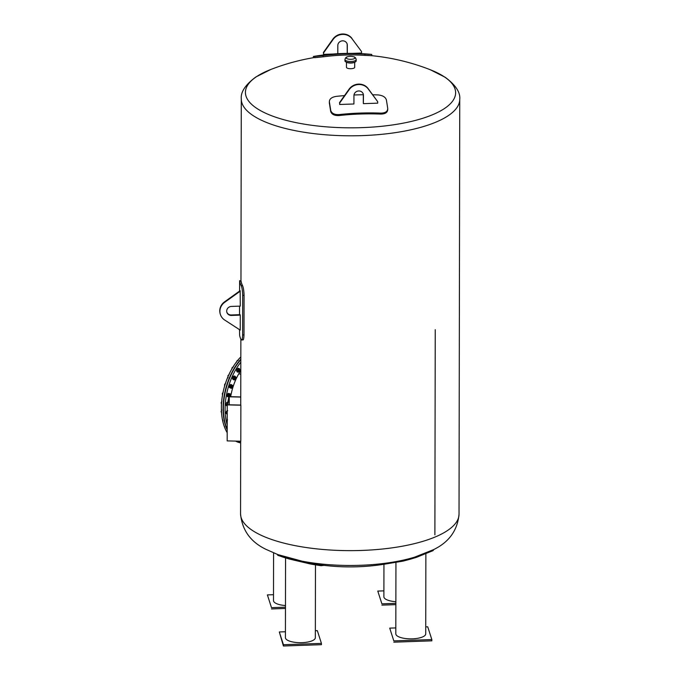<?xml version="1.0" encoding="UTF-8"?>
<svg xmlns="http://www.w3.org/2000/svg" width="680" height="680" viewBox="0 0 680 680"><rect width="100%" height="100%" fill="white"/><g stroke="black" fill="none" stroke-linecap="round" stroke-linejoin="round"><path stroke-width="1.02" d="M240.83 356.915A49.155 29.019 105.2 0 0 221.382 407.957A49.155 29.019 105.2 0 0 227.188 432.684M235.595 441.099A49.155 29.019 105.2 0 0 239.326 442.595L240.677 442.969A49.155 29.019 105.2 0 1 236.529 441.125M238.323 360.315L237.15 360.57L236.427 362.287M233.376 366.945L232.186 367.548L231.659 369.368M229.109 374.646L227.962 375.589L227.962 377.859M228.412 375.708L227.962 375.589M225.7 383.129L224.629 384.361L224.553 386.172M225.097 384.489L224.629 384.361M222.496 395.25L222.326 393.541L223.269 392.071M222.785 393.669L222.326 393.541M221.909 401.115L221.127 402.781L221.51 404.311M221.57 402.9L221.127 402.781M221.689 409.921L221.094 411.706L221.68 413.006M222.309 418.957L222.989 421.005M224.417 426.368L224.808 427.626M240.83 359.201A49.155 29.019 105.2 0 0 223.082 408.416A49.155 29.019 105.2 0 0 227.197 429.913M240.822 359.652A49.155 29.019 105.2 0 0 223.405 408.501A49.155 29.019 105.2 0 0 227.197 429.284M236.708 441.125A49.155 29.019 105.2 0 0 240.677 442.952M227.205 425A49.155 29.019 -74.8 0 1 225.105 408.969A49.155 29.019 -74.8 0 1 240.822 362.168M240.677 442.773A49.155 29.019 -74.8 0 1 237.736 441.15M238.833 373.736L238.816 373.719A41.65 24.582 -74.8 0 1 240.805 370.541M230.69 396.695A41.65 24.582 -74.8 0 1 238.807 373.736L240.797 374.272L238.816 373.719M238.076 369.155L239.258 368.543L238.213 368.262L237.031 368.866L236.504 370.685L237.158 371.892L238.204 372.173L237.55 370.966L238.076 369.155L237.031 368.866M237.55 370.966L236.504 370.685M239.258 368.543L239.912 369.75M239.785 369.512A1.513 0.892 105.2 0 0 238.374 369.435A1.513 0.892 105.2 0 0 238.051 371.399A1.513 0.892 105.2 0 0 239.215 371.62A1.097 0.646 105.2 0 0 239.776 371.416A1.097 0.646 105.2 0 0 239.819 371.365M239.385 371.569L238.204 372.173M239.802 369.521L239.19 369.35A1.097 0.646 105.2 0 0 238.519 369.707A1.097 0.646 105.2 0 0 238.221 370.77A1.097 0.646 105.2 0 0 238.612 371.458L239.232 371.628A1.097 0.646 105.2 0 1 238.893 370.404A1.097 0.646 105.2 0 1 239.802 369.521A1.097 0.646 105.2 0 1 240.167 369.979A1.097 0.646 105.2 0 1 240.176 370.048M239.963 371.195A0.926 0.544 -74.8 0 1 239.453 369.869A0.926 0.544 -74.8 0 1 239.963 371.195M233.852 377.188L235 376.244L233.954 375.964L232.806 376.899L232.492 378.751L233.333 379.661L234.379 379.95L233.537 379.032L233.852 377.188L232.806 376.899M233.537 379.032L232.492 378.751M235 376.244L235.841 377.289M236.13 377.782A1.097 0.646 105.2 0 0 236.121 377.714A1.097 0.646 105.2 0 0 235.756 377.255A1.513 0.892 105.2 0 0 234.183 377.409A1.513 0.892 105.2 0 0 234.048 379.236A1.513 0.892 105.2 0 0 235.169 379.363M235.526 379.006L234.379 379.95M235.186 379.363A1.097 0.646 105.2 0 1 234.847 378.139A1.097 0.646 105.2 0 1 235.756 377.255L235.144 377.085A1.097 0.646 105.2 0 0 234.371 377.613A1.097 0.646 105.2 0 0 234.566 379.194L235.186 379.363A1.097 0.646 105.2 0 0 235.73 379.151A1.097 0.646 105.2 0 0 235.773 379.1M236.011 378.794A0.926 0.544 -74.8 0 1 235.407 377.604A0.926 0.544 -74.8 0 1 236.011 378.794M230.52 385.959L231.582 384.727L230.537 384.447L229.475 385.679L229.389 387.49L231.421 388.356L230.435 387.77L230.52 385.959L229.475 385.679M230.435 387.77L229.389 387.49M231.582 384.727L232.628 385.721M232.951 386.223A1.097 0.646 105.2 0 0 232.934 386.155A1.097 0.646 105.2 0 0 232.577 385.704A1.513 0.892 105.2 0 0 231.778 385.126A1.513 0.892 105.2 0 0 230.885 386.121A1.513 0.892 105.2 0 0 230.919 387.778A1.513 0.892 105.2 0 0 231.982 387.804M232.492 387.124L231.421 388.356M231.999 387.812A1.097 0.646 105.2 0 1 231.667 386.589A1.097 0.646 105.2 0 1 232.577 385.704L231.956 385.534A1.097 0.646 105.2 0 0 231.106 386.249A1.097 0.646 105.2 0 0 231.387 387.642L231.999 387.812A1.097 0.646 105.2 0 0 232.543 387.6A1.097 0.646 105.2 0 0 232.594 387.549M232.9 387.073A0.926 0.544 -74.8 0 1 231.871 387.328A0.926 0.544 -74.8 0 1 232.968 386.282A0.926 0.544 -74.8 0 1 232.9 387.073M228.208 395.139L229.151 393.669L230.248 393.89L228.106 393.38L227.162 394.859L227.315 396.559L228.361 396.848L228.208 395.139L227.162 394.859M230.358 394.527A1.513 0.892 105.2 0 0 229.483 393.983A1.513 0.892 105.2 0 0 228.599 395.233A1.513 0.892 105.2 0 0 228.862 396.763M229.738 396.678A1.513 0.892 105.2 0 0 229.789 396.635A1.097 0.646 105.2 0 0 230.35 396.423A1.097 0.646 105.2 0 0 230.393 396.372M229.457 397.069L228.361 396.848M230.248 393.89L230.409 394.536A1.097 0.646 105.2 0 0 229.466 395.411A1.097 0.646 105.2 0 0 229.806 396.635L229.185 396.466A1.097 0.646 105.2 0 1 228.846 395.284A1.097 0.646 105.2 0 1 229.763 394.357L230.375 394.527A1.097 0.646 105.2 0 1 230.741 394.986A1.097 0.646 105.2 0 1 230.75 395.054M229.151 393.669L228.106 393.38M230.758 395.726A0.926 0.544 -74.8 0 1 229.678 396.159A0.926 0.544 -74.8 0 1 230.767 395.114A0.926 0.544 -74.8 0 1 230.758 395.726M227.919 402.288L226.754 402.424L225.973 404.09L226.347 405.62L227.239 405.866M240.762 397.077L229.262 396.805L227.673 404.753L240.848 405.067A109.233 36.643 0.1 0 0 240.864 405.203L227.239 404.88L225.973 404.09M227.018 404.379L227.486 403.639M227.681 402.679L226.754 402.424M227.715 410.737L226.525 411.23L225.93 413.024L227.222 414.511M227.222 413.686L225.93 413.024M226.975 413.304L227.23 412.845M227.23 411.425L226.525 411.23M227.434 419.458L227.213 421.617M434.885 534.854L435.242 329.69L434.885 534.854M239.581 291.091L239.632 280.695L241.085 281.095A109.233 36.643 0.1 0 0 242.522 285.558C243.389 287.521 243.907 290.76 244.069 295.29L243.993 334.909C243.823 339.142 243.296 340.697 242.428 339.583M240.864 405.203L240.805 441.226L227.179 440.895L227.239 404.88L228.879 396.652L240.762 396.942M229.262 396.805L229.253 404.787M239.632 280.695L239.725 281.146A110.602 37.102 0.1 0 0 241.162 285.608C242.029 287.563 242.539 290.81 242.692 295.341L242.624 334.959C242.454 339.184 241.935 340.748 241.069 339.635A110.602 37.102 -179.9 0 1 239.632 335.172L239.513 329.647M242.896 340.017L241.069 339.635M354.697 62.186L354.688 67.337A4.114 1.377 -179.9 0 1 352.35 68.578A4.114 1.377 -179.9 0 1 347.99 68.4A4.114 1.377 -179.9 0 1 346.451 67.32L346.46 62.169M352.078 38.811L361.556 51.561L352.078 38.811A11.602 10.871 -17.8 0 0 333.072 39.474L323.552 52.879L323.544 54.366L333.022 54.035A207.417 194.25 -17.8 0 1 337.798 53.711A220.379 220.379 0 0 1 371.442 54.392A218.509 22.227 88 0 1 371.739 54.434L364.897 54.145L364.939 55.378L371.824 55.692A219.155 219.155 0 0 1 430.278 69.742A105.094 35.249 -179.9 0 1 422.892 118.252A105.094 35.249 -179.9 0 1 278.069 117.997A105.094 35.249 -179.9 0 1 270.852 69.462L255.841 76.984C245.412 84.719 240.558 92.047 241.281 98.966L240.966 280.653M364.939 55.378A218.688 217.549 85.9 0 0 323.127 56.831L314.772 57.655A217.269 22.108 -92 0 0 313.871 57.622A219.155 219.155 0 0 0 270.852 69.462M387.676 109.361C387.685 112.404 385.407 113.977 380.859 114.087A218.688 167.552 171 0 0 339.048 115.541C334.381 115.744 331.585 114.35 330.659 111.333A217.269 22.108 -92 0 0 329.315 102.841L329.366 101.889C329.35 98.991 331.636 97.155 336.217 96.382A219.912 168.495 -9 0 1 344.513 95.599M354.671 62.194A4.53 1.522 -179.9 0 1 350.582 63.053A4.53 1.522 -179.9 0 1 346.486 62.178M356.201 59.619L356.201 60.903A5.619 1.887 -179.9 0 1 350.582 62.781A5.619 1.887 -179.9 0 1 344.964 60.885L344.964 59.602C345.278 57.842 346.298 56.856 348.015 56.644A4.394 1.47 -179.9 0 0 347.267 58.803A4.394 1.47 -179.9 0 0 353.753 58.871A4.394 1.47 -179.9 0 0 353.345 56.695A4.394 1.47 -179.9 0 0 353.166 56.653L353.362 56.703C354.866 56.865 355.81 57.842 356.201 59.619A5.619 1.887 -179.9 0 1 350.582 61.497A5.619 1.887 -179.9 0 1 344.964 59.602M364.897 54.145A219.912 218.773 85.9 0 0 323.085 55.59L314.729 56.415A218.509 22.227 -92 0 0 313.828 56.389A218.509 22.227 -92 0 0 313.37 56.516L313.37 57.715M371.739 54.434L371.824 55.692M372.725 94.766A219.912 168.495 -9 0 1 378.029 94.928C382.67 95.387 385.45 97.044 386.385 99.909A218.509 22.227 88 0 1 387.727 108.4L387.71 110.016M387.727 108.4C387.727 111.444 385.458 113.024 380.911 113.135A219.912 168.495 171 0 0 339.099 114.58C334.424 114.793 331.627 113.39 330.709 110.381A218.509 22.227 -92 0 0 329.366 101.889L329.315 102.841M353.991 95.004A219.912 168.495 -9 0 1 363.315 94.733M339.677 104.482L339.685 102.995L349.205 89.59A11.602 10.871 -17.8 0 1 368.212 88.935L377.697 101.677L368.084 88.519A11.602 10.871 162.2 0 0 349.078 89.182L339.55 102.587L339.677 104.482L353.931 103.989L353.949 95.625A4.777 4.479 -17.8 0 1 363.248 94.002A4.777 4.479 -17.8 0 1 363.451 95.293L363.358 103.403A220.328 22.415 -92 0 0 363.307 103.088L363.315 94.885A4.777 4.479 162.2 0 0 363.179 93.797M377.697 101.677L377.689 103.165L363.434 103.657M278.069 554.685L266.033 549.372C250.529 541.943 242.037 530.094 240.558 513.808A109.233 36.643 0.1 0 0 281.299 542.436A109.233 36.643 0.1 0 0 396.933 547.128A109.233 36.643 0.1 0 0 459.025 514.19L459.748 99.348A109.233 36.643 -179.9 0 1 350.455 135.805A109.233 36.643 -179.9 0 1 241.281 98.966M277.805 554.582L302.099 561.178L321.351 565.012A219.155 219.155 0 0 0 402.56 560.533L414.273 557.285L433.168 549.806M324.037 565.352L321.198 565.683L301.682 561.79L277.788 555.305L277.27 554.395M301.682 561.79A96.942 32.521 -179.9 0 1 282.923 557.082L277.788 555.305M282.923 557.082A219.835 219.835 0 0 0 289.127 558.968L310.241 563.95A219.835 219.835 0 0 0 321.198 565.683M315.469 564.842L315.341 637.704A14.96 5.015 -179.9 0 1 301.18 642.685A14.96 5.015 -179.9 0 1 285.506 638.188A14.96 5.015 -179.9 0 1 285.422 637.653L285.558 557.906M315.35 630.708L317.33 630.64L321.436 643.399L283.424 644.716L279.319 631.958L285.43 631.745M279.319 631.958L283.424 646L321.436 644.683L321.436 643.399M283.424 646L283.424 644.716M285.481 605.54A14.96 5.015 -179.9 0 1 273.496 600.601L273.581 552.925M285.473 607.181L271.499 607.665L267.393 594.906L273.504 594.694M267.393 594.906L271.499 607.665M271.499 608.948L285.473 608.464M395.87 601.707A14.96 5.015 -179.9 0 1 383.971 597.312A14.96 5.015 -179.9 0 1 383.885 596.768L383.945 564.273M395.862 603.347L381.897 603.832L377.782 591.073L383.894 590.869M381.897 603.832L377.782 591.073M381.888 605.123L395.862 604.639M433.874 549.432L433.05 550.638L414.707 557.872L403.019 561.119L388.374 563.533M425.867 553.928L425.731 633.87A14.96 5.015 -179.9 0 1 412.377 638.835A14.96 5.015 -179.9 0 1 395.811 633.819L395.938 562.708M425.74 626.875L427.72 626.807L431.834 639.565L393.822 640.883L389.716 628.125L395.82 627.912M393.822 640.883L389.716 628.125M393.813 642.167L431.825 640.849L431.834 639.565M347.25 53.38L347.183 44.77A4.777 4.479 162.2 0 0 347.046 43.673M361.556 51.561L361.556 53.048L352.163 53.371M337.798 53.711L337.815 45.509A4.777 4.479 -17.8 0 1 347.115 43.877A4.777 4.479 -17.8 0 1 347.319 45.177L347.301 53.38M351.951 38.403A11.602 10.871 162.2 0 0 332.936 39.066L323.416 52.47L323.544 54.366M226.831 312.162A4.777 4.479 162.2 0 0 231.285 314.976L240.117 314.67L240.261 315.12L231.438 315.426A4.777 4.479 -17.8 0 1 226.891 312.392A4.777 4.479 -17.8 0 1 231.455 306.425L240.278 306.119L240.15 290.683L224.57 301.835A11.602 10.871 162.2 0 0 220.252 314.032L220.397 314.483A11.602 10.871 -17.8 0 1 224.714 302.286L240.303 291.133M240.261 315.12L240.236 330.115L224.689 320.034A11.602 10.871 -17.8 0 1 220.397 314.483M242.692 295.341L244.069 295.29M242.624 334.959L243.993 334.909M241.162 285.608L242.522 285.558M239.725 281.146L241.085 281.095M313.37 56.516L313.412 57.706M314.729 56.415L314.772 57.655M323.085 55.59L323.127 56.831M380.911 113.135L380.859 114.087M339.099 114.58L339.048 115.541M330.709 110.381L330.659 111.333M302.099 561.178A96.636 32.419 0.1 0 0 414.273 557.285M433.05 550.638L416.508 557.311A96.942 32.521 -179.9 0 1 414.707 557.872M231.285 314.976L231.438 315.426M224.714 302.286L224.57 301.835M240.558 513.808L240.686 441.218M240.746 405.067L240.864 339.209M239.538 314.687L239.555 306.144M459.748 99.348C460.496 92.429 455.668 85.085 445.264 77.316L430.278 69.742M348.015 56.644A10.922 10.922 0 0 1 353.166 56.653L353.362 56.703M332.996 54.035A220.379 220.379 0 0 0 313.828 56.389M433.075 549.856C448.877 542.402 457.529 530.51 459.025 514.19M403.019 561.119A219.835 219.835 0 0 0 416.508 557.311"/></g></svg>
